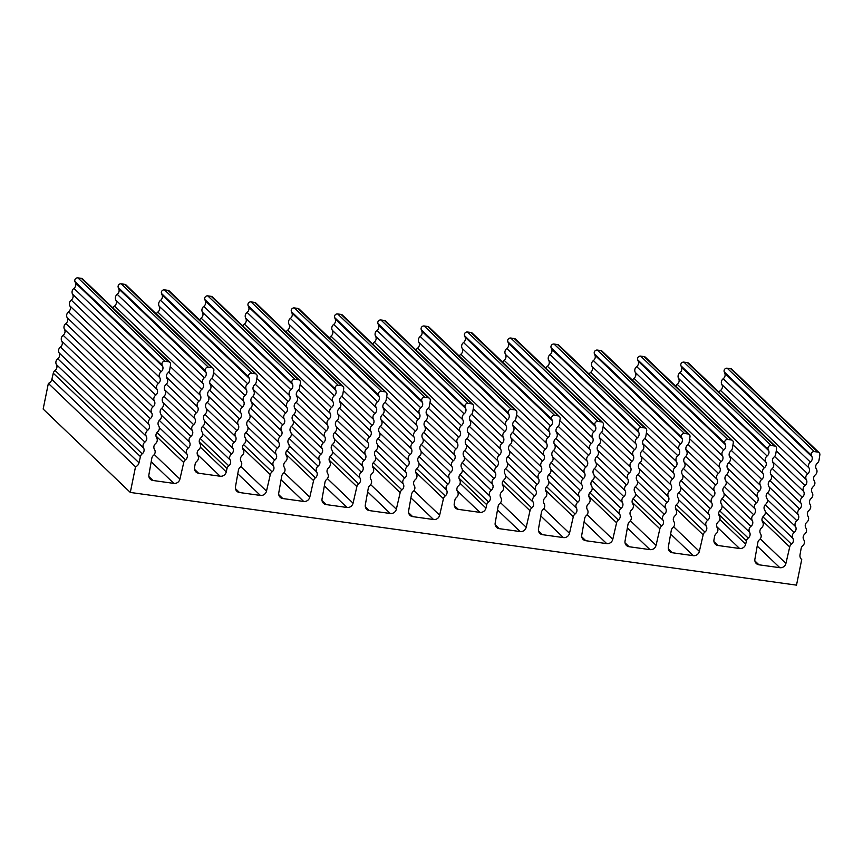 <?xml version="1.0" encoding="UTF-8"?>
<svg xmlns="http://www.w3.org/2000/svg" width="863" height="863" viewBox="0 0 863 863"><rect width="100%" height="100%" fill="white"/><g stroke="black" fill="none" stroke-linecap="round" stroke-linejoin="round"><path stroke-width="1.29" d="M213.15 368.328L125.998 284.952A2.686 2.513 133.7 0 0 124.671 284.315L121.198 283.83A2.686 2.513 133.7 0 0 118.253 287.508L118.835 288.986L205.987 372.363L205.405 370.885A2.686 2.513 -46.3 0 1 208.35 367.207L211.823 367.692A2.686 2.513 -46.3 0 1 213.862 370.507L213.021 375.815A4.563 4.272 -46.3 0 1 211.403 378.684A4.595 4.293 -46.3 0 0 210.356 384.596A4.595 4.293 -46.3 0 1 209.31 390.497A4.595 4.293 -46.3 0 0 208.263 396.408A4.595 4.293 -46.3 0 1 207.217 402.309A4.595 4.293 -46.3 0 0 206.171 408.221A4.595 4.293 -46.3 0 1 205.124 414.121A4.595 4.293 -46.3 0 0 204.078 420.022A4.595 4.293 -46.3 0 1 203.032 425.934A4.595 4.293 -46.3 0 0 201.996 431.834A4.595 4.293 -46.3 0 1 200.95 437.746A4.595 4.293 -46.3 0 0 199.903 443.647A4.595 4.293 -46.3 0 1 198.857 449.558A4.595 4.293 -46.3 0 0 197.81 455.459A4.595 4.293 -46.3 0 1 196.764 461.36A4.595 4.293 -46.3 0 0 195.124 464.197L194.542 467.519A5.351 5.005 -46.3 0 0 198.587 473.226L220.151 476.225L197.314 454.38M256.44 374.359L169.288 290.971A2.686 2.513 133.7 0 0 167.951 290.335L164.477 289.849A2.686 2.513 133.7 0 0 161.532 293.528L162.125 295.006L249.278 378.393L248.684 376.915A2.686 2.513 -46.3 0 1 251.629 373.237L255.114 373.722A2.686 2.513 -46.3 0 1 257.142 376.538L256.311 381.834A4.563 4.272 -46.3 0 1 254.682 384.715A4.595 4.293 -46.3 0 0 253.636 390.615A4.595 4.293 -46.3 0 1 252.589 396.527A4.595 4.293 -46.3 0 0 251.543 402.428A4.595 4.293 -46.3 0 1 250.507 408.328A4.595 4.293 -46.3 0 0 249.461 414.24A4.595 4.293 -46.3 0 1 248.415 420.141A4.595 4.293 -46.3 0 0 247.368 426.052A4.595 4.293 -46.3 0 1 246.322 431.953A4.595 4.293 -46.3 0 0 245.275 437.865A4.595 4.293 -46.3 0 1 244.229 443.765A4.595 4.293 -46.3 0 0 243.183 449.666A4.595 4.293 -46.3 0 1 242.136 455.578A4.595 4.293 -46.3 0 0 241.101 461.478A4.595 4.293 -46.3 0 1 240.054 467.39A4.595 4.293 -46.3 0 0 238.415 470.216L235.47 486.808A5.351 5.005 -46.3 0 0 239.526 492.525L260.41 495.427L237.778 473.776M472.87 404.467L385.718 321.09A2.686 2.513 133.7 0 0 384.38 320.453L380.907 319.968A2.686 2.513 133.7 0 0 377.962 323.647L378.555 325.124L465.707 408.501L465.114 407.023A2.686 2.513 -46.3 0 1 468.059 403.345L471.532 403.83A2.686 2.513 -46.3 0 1 473.571 406.646L472.741 411.953A4.563 4.272 -46.3 0 1 471.112 414.823A4.595 4.293 -46.3 0 0 470.065 420.734A4.595 4.293 -46.3 0 1 469.019 426.635A4.595 4.293 -46.3 0 0 467.973 432.546A4.595 4.293 -46.3 0 1 466.937 438.447A4.595 4.293 -46.3 0 0 465.891 444.359A4.595 4.293 -46.3 0 1 464.844 450.259A4.595 4.293 -46.3 0 0 463.798 456.16A4.595 4.293 -46.3 0 1 462.751 462.072A4.595 4.293 -46.3 0 0 461.705 467.973A4.595 4.293 -46.3 0 1 460.659 473.884A4.595 4.293 -46.3 0 0 459.612 479.785A4.595 4.293 -46.3 0 1 458.566 485.696A4.595 4.293 -46.3 0 0 457.519 491.597A4.595 4.293 -46.3 0 1 456.484 497.498A4.595 4.293 -46.3 0 0 454.844 500.335L454.251 503.658A5.351 5.005 -46.3 0 0 458.296 509.364L479.871 512.363L457.034 490.518M516.15 410.497L428.997 327.109A2.686 2.513 133.7 0 0 427.67 326.473L424.197 325.987A2.686 2.513 133.7 0 0 421.252 329.666L421.834 331.144L508.987 414.531L508.404 413.053A2.686 2.513 -46.3 0 1 511.349 409.375L514.823 409.86A2.686 2.513 -46.3 0 1 516.861 412.676L516.02 417.972A4.563 4.272 -46.3 0 1 514.402 420.853A4.595 4.293 -46.3 0 0 513.356 426.754A4.595 4.293 -46.3 0 1 512.309 432.665A4.595 4.293 -46.3 0 0 511.263 438.566A4.595 4.293 -46.3 0 1 510.216 444.477A4.595 4.293 -46.3 0 0 509.17 450.378A4.595 4.293 -46.3 0 1 508.124 456.279A4.595 4.293 -46.3 0 0 507.077 462.19A4.595 4.293 -46.3 0 1 506.042 468.091A4.595 4.293 -46.3 0 0 504.995 474.003A4.595 4.293 -46.3 0 1 503.949 479.904A4.595 4.293 -46.3 0 0 502.902 485.815A4.595 4.293 -46.3 0 1 501.856 491.716A4.595 4.293 -46.3 0 0 500.81 497.617A4.595 4.293 -46.3 0 1 499.763 503.528A4.595 4.293 -46.3 0 0 498.124 506.354L495.189 522.946A5.351 5.005 -46.3 0 0 499.235 528.663L520.13 531.565L497.498 509.914M732.579 440.615L645.427 357.228A2.686 2.513 133.7 0 0 644.1 356.592L640.626 356.106A2.686 2.513 133.7 0 0 637.681 359.785L638.264 361.263L725.416 444.639L724.834 443.172A2.686 2.513 -46.3 0 1 727.779 439.483L731.252 439.968A2.686 2.513 -46.3 0 1 733.291 442.784L732.45 448.091A4.563 4.272 -46.3 0 1 730.832 450.971A4.595 4.293 -46.3 0 0 729.785 456.872A4.595 4.293 -46.3 0 1 728.739 462.773A4.595 4.293 -46.3 0 0 727.692 468.685A4.595 4.293 -46.3 0 1 726.646 474.585A4.595 4.293 -46.3 0 0 725.6 480.497A4.595 4.293 -46.3 0 1 724.553 486.398A4.595 4.293 -46.3 0 0 723.507 492.298A4.595 4.293 -46.3 0 1 722.471 498.21A4.595 4.293 -46.3 0 0 721.425 504.111A4.595 4.293 -46.3 0 1 720.378 510.022A4.595 4.293 -46.3 0 0 719.332 515.923A4.595 4.293 -46.3 0 1 718.286 521.835A4.595 4.293 -46.3 0 0 717.239 527.735A4.595 4.293 -46.3 0 1 716.193 533.636A4.595 4.293 -46.3 0 0 714.553 536.473L713.971 539.796A5.351 5.005 -46.3 0 0 718.016 545.502L739.591 548.501L716.743 526.657M775.869 446.635L688.717 363.247A2.686 2.513 133.7 0 0 687.38 362.611L683.906 362.126A2.686 2.513 133.7 0 0 680.961 365.804L681.554 367.282L768.706 450.669L768.124 449.192A2.686 2.513 -46.3 0 1 771.058 445.513L774.543 445.998A2.686 2.513 -46.3 0 1 776.581 448.814L775.74 454.111A4.563 4.272 -46.3 0 1 774.111 456.991A4.595 4.293 -46.3 0 0 773.065 462.892A4.595 4.293 -46.3 0 1 772.029 468.803A4.595 4.293 -46.3 0 0 770.983 474.704A4.595 4.293 -46.3 0 1 769.936 480.615A4.595 4.293 -46.3 0 0 768.89 486.516A4.595 4.293 -46.3 0 1 767.843 492.417A4.595 4.293 -46.3 0 0 766.797 498.329A4.595 4.293 -46.3 0 1 765.751 504.229A4.595 4.293 -46.3 0 0 764.704 510.141A4.595 4.293 -46.3 0 1 763.658 516.042A4.595 4.293 -46.3 0 0 762.612 521.953A4.595 4.293 -46.3 0 1 761.576 527.854A4.595 4.293 -46.3 0 0 760.53 533.755A4.595 4.293 -46.3 0 1 759.483 539.666A4.595 4.293 -46.3 0 0 757.843 542.493L754.909 559.084A5.351 5.005 -46.3 0 0 758.955 564.801L779.839 567.703L757.207 546.052M819.149 452.719L731.986 369.332A2.686 2.513 133.7 0 0 730.659 368.695L727.185 368.21A2.686 2.513 133.7 0 0 724.24 371.888L724.823 373.366L811.975 456.743L811.393 455.276A2.686 2.513 -46.3 0 1 814.338 451.597L817.811 452.072A2.686 2.513 -46.3 0 1 819.85 454.898L819.009 460.195A4.563 4.272 -46.3 0 1 817.39 463.075A4.595 4.293 -46.3 0 0 816.344 468.976A4.595 4.293 -46.3 0 1 815.298 474.887A4.595 4.293 -46.3 0 0 814.251 480.788A4.595 4.293 -46.3 0 1 813.205 486.689A4.595 4.293 -46.3 0 0 812.159 492.6A4.595 4.293 -46.3 0 1 811.112 498.501A4.595 4.293 -46.3 0 0 810.077 504.413A4.595 4.293 -46.3 0 1 809.03 510.313A4.595 4.293 -46.3 0 0 807.984 516.214A4.595 4.293 -46.3 0 1 806.937 522.126A4.595 4.293 -46.3 0 0 805.891 528.027A4.595 4.293 -46.3 0 1 804.845 533.938A4.595 4.293 -46.3 0 0 803.798 539.839A4.595 4.293 -46.3 0 1 802.752 545.75A4.595 4.293 -46.3 0 0 801.112 548.577L800.012 554.79A5.351 5.005 133.7 0 0 801.727 559.504L796.506 585.136L130.302 492.439L135.523 466.797A5.351 5.005 133.7 0 0 138.997 462.805L140.432 456.581A4.595 4.293 -46.3 0 1 142.212 453.83L55.059 370.454A4.595 4.293 133.7 0 0 56.408 364.585L143.56 447.973A4.595 4.293 -46.3 0 1 144.908 442.104L57.756 358.728A4.595 4.293 133.7 0 0 59.105 352.859L146.257 436.247A4.595 4.293 -46.3 0 1 147.605 430.378L60.453 347.002A4.595 4.293 133.7 0 0 61.802 341.133L148.954 424.52A4.595 4.293 -46.3 0 1 150.302 418.652L63.15 335.276A4.595 4.293 133.7 0 0 64.498 329.407L151.651 412.794A4.595 4.293 -46.3 0 1 152.999 406.926L65.847 323.549A4.595 4.293 133.7 0 0 67.195 317.681L154.348 401.068A4.595 4.293 -46.3 0 1 155.696 395.2L68.544 311.823A4.595 4.293 133.7 0 0 69.892 305.955L157.044 389.342A4.595 4.293 -46.3 0 1 158.393 383.474L71.241 300.097A4.595 4.293 133.7 0 0 72.589 294.229L159.752 377.616A4.595 4.293 -46.3 0 1 161.101 371.748L73.938 288.371A4.595 4.293 133.7 0 0 75.534 283.021L162.686 366.397L162.104 364.93A2.686 2.513 -46.3 0 1 165.049 361.252L168.522 361.726A2.686 2.513 -46.3 0 1 170.561 364.542L169.72 369.849A4.563 4.272 -46.3 0 1 168.102 372.73A4.595 4.293 -46.3 0 0 167.055 378.63A4.595 4.293 -46.3 0 1 166.009 384.531A4.595 4.293 -46.3 0 0 164.962 390.443A4.595 4.293 -46.3 0 1 163.916 396.344A4.595 4.293 -46.3 0 0 162.87 402.255A4.595 4.293 -46.3 0 1 161.834 408.156A4.595 4.293 -46.3 0 0 160.788 414.067A4.595 4.293 -46.3 0 1 159.741 419.968A4.595 4.293 -46.3 0 0 158.695 425.869A4.595 4.293 -46.3 0 1 157.649 431.78A4.595 4.293 -46.3 0 0 156.602 437.681A4.595 4.293 -46.3 0 1 155.556 443.593A4.595 4.293 -46.3 0 0 154.509 449.494A4.595 4.293 -46.3 0 1 153.463 455.405A4.595 4.293 -46.3 0 0 151.834 458.167L148.9 474.769A5.351 5.005 -46.3 0 0 152.945 480.475L173.841 483.388L151.208 461.737M299.731 380.378L212.568 296.991A2.686 2.513 133.7 0 0 211.241 296.354L207.767 295.869A2.686 2.513 133.7 0 0 204.822 299.547L205.405 301.025L292.557 384.413L291.974 382.935A2.686 2.513 -46.3 0 1 294.919 379.256L298.393 379.742A2.686 2.513 -46.3 0 1 300.432 382.557L299.59 387.854A4.563 4.272 -46.3 0 1 297.972 390.734A4.595 4.293 -46.3 0 0 296.926 396.646A4.595 4.293 -46.3 0 1 295.88 402.546A4.595 4.293 -46.3 0 0 294.833 408.447A4.595 4.293 -46.3 0 1 293.787 414.359A4.595 4.293 -46.3 0 0 292.74 420.259A4.595 4.293 -46.3 0 1 291.694 426.171A4.595 4.293 -46.3 0 0 290.648 432.072A4.595 4.293 -46.3 0 1 289.612 437.983A4.595 4.293 -46.3 0 0 288.566 443.884A4.595 4.293 -46.3 0 1 287.519 449.785A4.595 4.293 -46.3 0 0 286.473 455.696A4.595 4.293 -46.3 0 1 285.426 461.597A4.595 4.293 -46.3 0 0 284.38 467.509A4.595 4.293 -46.3 0 1 283.334 473.409A4.595 4.293 -46.3 0 0 281.694 476.236L278.76 492.838A5.351 5.005 -46.3 0 0 282.805 498.544L303.7 501.457L281.068 479.806M343.01 386.397L255.858 303.021A2.686 2.513 133.7 0 0 254.531 302.384L251.047 301.899A2.686 2.513 133.7 0 0 248.102 305.578L248.695 307.055L335.847 390.432L335.265 388.954A2.686 2.513 -46.3 0 1 338.199 385.276L341.683 385.761A2.686 2.513 -46.3 0 1 343.722 388.577L342.881 393.884A4.563 4.272 -46.3 0 1 341.252 396.753A4.595 4.293 -46.3 0 0 340.205 402.665A4.595 4.293 -46.3 0 1 339.17 408.566A4.595 4.293 -46.3 0 0 338.123 414.477A4.595 4.293 -46.3 0 1 337.077 420.378A4.595 4.293 -46.3 0 0 336.031 426.29A4.595 4.293 -46.3 0 1 334.984 432.19A4.595 4.293 -46.3 0 0 333.938 438.091A4.595 4.293 -46.3 0 1 332.891 444.003A4.595 4.293 -46.3 0 0 331.845 449.903A4.595 4.293 -46.3 0 1 330.799 455.815A4.595 4.293 -46.3 0 0 329.752 461.716A4.595 4.293 -46.3 0 1 328.717 467.627A4.595 4.293 -46.3 0 0 327.67 473.528A4.595 4.293 -46.3 0 1 326.624 479.429A4.595 4.293 -46.3 0 0 324.984 482.266L322.05 498.857A5.351 5.005 -46.3 0 0 326.095 504.575L346.98 507.476L324.348 485.826M386.3 392.428L299.148 309.04A2.686 2.513 133.7 0 0 297.811 308.404L294.337 307.918A2.686 2.513 133.7 0 0 291.392 311.597L291.974 313.075L379.137 396.462L378.544 394.984A2.686 2.513 -46.3 0 1 381.489 391.306L384.963 391.791A2.686 2.513 -46.3 0 1 387.002 394.607L386.16 399.903A4.563 4.272 -46.3 0 1 384.542 402.784A4.595 4.293 -46.3 0 0 383.496 408.684A4.595 4.293 -46.3 0 1 382.449 414.596A4.595 4.293 -46.3 0 0 381.403 420.497A4.595 4.293 -46.3 0 1 380.356 426.398A4.595 4.293 -46.3 0 0 379.31 432.309A4.595 4.293 -46.3 0 1 378.274 438.21A4.595 4.293 -46.3 0 0 377.228 444.121A4.595 4.293 -46.3 0 1 376.182 450.022A4.595 4.293 -46.3 0 0 375.135 455.934A4.595 4.293 -46.3 0 1 374.089 461.834A4.595 4.293 -46.3 0 0 373.043 467.735A4.595 4.293 -46.3 0 1 371.996 473.647A4.595 4.293 -46.3 0 0 370.95 479.548A4.595 4.293 -46.3 0 1 369.903 485.459A4.595 4.293 -46.3 0 0 368.274 488.285L365.329 504.877A5.351 5.005 -46.3 0 0 369.375 510.594L390.27 513.496L367.638 491.845M429.58 398.447L342.428 315.06A2.686 2.513 133.7 0 0 341.101 314.423L337.627 313.938A2.686 2.513 133.7 0 0 334.682 317.616L335.265 319.094L422.417 402.482L421.834 401.004A2.686 2.513 -46.3 0 1 424.779 397.325L428.253 397.811A2.686 2.513 -46.3 0 1 430.292 400.626L429.45 405.923A4.563 4.272 -46.3 0 1 427.832 408.803A4.595 4.293 -46.3 0 0 426.786 414.715A4.595 4.293 -46.3 0 1 425.739 420.615A4.595 4.293 -46.3 0 0 424.693 426.516A4.595 4.293 -46.3 0 1 423.647 432.428A4.595 4.293 -46.3 0 0 422.6 438.328A4.595 4.293 -46.3 0 1 421.554 444.24A4.595 4.293 -46.3 0 0 420.508 450.141A4.595 4.293 -46.3 0 1 419.461 456.052A4.595 4.293 -46.3 0 0 418.415 461.953A4.595 4.293 -46.3 0 1 417.379 467.854A4.595 4.293 -46.3 0 0 416.333 473.765A4.595 4.293 -46.3 0 1 415.286 479.666A4.595 4.293 -46.3 0 0 414.24 485.578A4.595 4.293 -46.3 0 1 413.194 491.479A4.595 4.293 -46.3 0 0 411.554 494.305L408.62 510.907A5.351 5.005 -46.3 0 0 412.665 516.613L433.55 519.526L410.928 497.875M559.44 416.516L472.288 333.129A2.686 2.513 133.7 0 0 470.95 332.492L467.476 332.007A2.686 2.513 133.7 0 0 464.531 335.696L465.125 337.163L552.277 420.551L551.694 419.073A2.686 2.513 -46.3 0 1 554.629 415.394L558.113 415.88A2.686 2.513 -46.3 0 1 560.152 418.695L559.31 424.003A4.563 4.272 -46.3 0 1 557.681 426.872A4.595 4.293 -46.3 0 0 556.635 432.784A4.595 4.293 -46.3 0 1 555.599 438.684A4.595 4.293 -46.3 0 0 554.553 444.585A4.595 4.293 -46.3 0 1 553.507 450.497A4.595 4.293 -46.3 0 0 552.46 456.398A4.595 4.293 -46.3 0 1 551.414 462.309A4.595 4.293 -46.3 0 0 550.367 468.21A4.595 4.293 -46.3 0 1 549.321 474.121A4.595 4.293 -46.3 0 0 548.275 480.022A4.595 4.293 -46.3 0 1 547.228 485.923A4.595 4.293 -46.3 0 0 546.182 491.834A4.595 4.293 -46.3 0 1 545.146 497.735A4.595 4.293 -46.3 0 0 544.1 503.647A4.595 4.293 -46.3 0 1 543.054 509.548A4.595 4.293 -46.3 0 0 541.414 512.374L538.48 528.976A5.351 5.005 -46.3 0 0 542.525 534.682L563.41 537.595L540.777 515.945M602.73 422.536L515.567 339.159A2.686 2.513 133.7 0 0 514.24 338.523L510.767 338.037A2.686 2.513 133.7 0 0 507.822 341.716L508.404 343.194L595.556 426.57L594.974 425.092A2.686 2.513 -46.3 0 1 597.919 421.414L601.392 421.899A2.686 2.513 -46.3 0 1 603.431 424.715L602.59 430.022A4.563 4.272 -46.3 0 1 600.972 432.892A4.595 4.293 -46.3 0 0 599.925 438.803A4.595 4.293 -46.3 0 1 598.879 444.704A4.595 4.293 -46.3 0 0 597.832 450.615A4.595 4.293 -46.3 0 1 596.786 456.516A4.595 4.293 -46.3 0 0 595.74 462.428A4.595 4.293 -46.3 0 1 594.704 468.329A4.595 4.293 -46.3 0 0 593.658 474.229A4.595 4.293 -46.3 0 1 592.611 480.141A4.595 4.293 -46.3 0 0 591.565 486.042A4.595 4.293 -46.3 0 1 590.519 491.953A4.595 4.293 -46.3 0 0 589.472 497.854A4.595 4.293 -46.3 0 1 588.426 503.765A4.595 4.293 -46.3 0 0 587.379 509.666A4.595 4.293 -46.3 0 1 586.333 515.567A4.595 4.293 -46.3 0 0 584.693 518.404L581.759 534.995A5.351 5.005 -46.3 0 0 585.804 540.713L606.7 543.614L584.068 521.964M646.009 428.566L558.857 345.178A2.686 2.513 133.7 0 0 557.53 344.542L554.046 344.057A2.686 2.513 133.7 0 0 551.112 347.735L551.694 349.213L638.847 432.6L638.264 431.122A2.686 2.513 -46.3 0 1 641.209 427.444L644.683 427.929A2.686 2.513 -46.3 0 1 646.721 430.745L645.88 436.042A4.563 4.272 -46.3 0 1 644.262 438.922A4.595 4.293 -46.3 0 0 643.215 444.823A4.595 4.293 -46.3 0 1 642.169 450.734A4.595 4.293 -46.3 0 0 641.123 456.635A4.595 4.293 -46.3 0 1 640.076 462.546A4.595 4.293 -46.3 0 0 639.03 468.447A4.595 4.293 -46.3 0 1 637.984 474.348A4.595 4.293 -46.3 0 0 636.937 480.26A4.595 4.293 -46.3 0 1 635.891 486.16A4.595 4.293 -46.3 0 0 634.844 492.072A4.595 4.293 -46.3 0 1 633.809 497.973A4.595 4.293 -46.3 0 0 632.762 503.884A4.595 4.293 -46.3 0 1 631.716 509.785A4.595 4.293 -46.3 0 0 630.67 515.686A4.595 4.293 -46.3 0 1 629.623 521.597A4.595 4.293 -46.3 0 0 627.984 524.424L625.049 541.015A5.351 5.005 -46.3 0 0 629.095 546.732L649.979 549.634L627.358 527.983M689.3 434.585L602.147 351.209A2.686 2.513 133.7 0 0 600.81 350.561L597.336 350.076A2.686 2.513 133.7 0 0 594.391 353.765L594.974 355.232L682.137 438.62L681.543 437.142A2.686 2.513 -46.3 0 1 684.488 433.463L687.962 433.949A2.686 2.513 -46.3 0 1 690.001 436.764L689.17 442.072A4.563 4.272 -46.3 0 1 687.541 444.941A4.595 4.293 -46.3 0 0 686.495 450.853A4.595 4.293 -46.3 0 1 685.449 456.754A4.595 4.293 -46.3 0 0 684.402 462.654A4.595 4.293 -46.3 0 1 683.367 468.566A4.595 4.293 -46.3 0 0 682.32 474.467A4.595 4.293 -46.3 0 1 681.274 480.378A4.595 4.293 -46.3 0 0 680.227 486.279A4.595 4.293 -46.3 0 1 679.181 492.19A4.595 4.293 -46.3 0 0 678.135 498.091A4.595 4.293 -46.3 0 1 677.088 503.992A4.595 4.293 -46.3 0 0 676.042 509.904A4.595 4.293 -46.3 0 1 674.995 515.804A4.595 4.293 -46.3 0 0 673.949 521.716A4.595 4.293 -46.3 0 1 672.913 527.617A4.595 4.293 -46.3 0 0 671.274 530.443L668.329 547.045A5.351 5.005 -46.3 0 0 672.385 552.752L693.269 555.664L670.637 534.014M169.86 362.374L82.697 278.986A2.686 2.513 133.7 0 0 81.37 278.35L77.897 277.864A2.686 2.513 133.7 0 0 74.952 281.543L75.534 283.021M249.278 378.393A4.595 4.293 -46.3 0 1 247.681 383.733L160.529 300.356A4.595 4.293 133.7 0 0 162.125 295.006M508.987 414.531A4.595 4.293 -46.3 0 1 507.39 419.871L420.238 336.494A4.595 4.293 133.7 0 0 421.834 331.144M768.706 450.669A4.595 4.293 -46.3 0 1 767.11 456.009L679.958 372.633A4.595 4.293 133.7 0 0 681.554 367.282M160.529 300.356A4.595 4.293 133.7 0 0 159.18 306.214L246.333 389.601A4.595 4.293 -46.3 0 1 247.681 383.733M420.238 336.494A4.595 4.293 133.7 0 0 418.889 342.352L506.042 425.739A4.595 4.293 -46.3 0 1 507.39 419.871M679.958 372.633A4.595 4.293 133.7 0 0 678.609 378.49L765.761 461.878A4.595 4.293 -46.3 0 1 767.11 456.009M162.686 366.397A4.595 4.293 -46.3 0 1 161.101 371.748M205.987 372.363A4.595 4.293 -46.3 0 1 204.391 377.714L117.239 294.326A4.595 4.293 133.7 0 0 118.835 288.986M246.333 389.601A4.595 4.293 -46.3 0 1 244.984 395.459L157.832 312.082A4.595 4.293 133.7 0 0 159.18 306.214M292.557 384.413A4.595 4.293 -46.3 0 1 290.96 389.763L203.808 306.376A4.595 4.293 133.7 0 0 205.405 301.025M335.847 390.432A4.595 4.293 -46.3 0 1 334.251 395.783L247.098 312.395A4.595 4.293 133.7 0 0 248.695 307.055M379.137 396.462A4.595 4.293 -46.3 0 1 377.541 401.802L290.378 318.425A4.595 4.293 133.7 0 0 291.974 313.075M422.417 402.482A4.595 4.293 -46.3 0 1 420.82 407.832L333.668 324.445A4.595 4.293 133.7 0 0 335.265 319.094M465.707 408.501A4.595 4.293 -46.3 0 1 464.111 413.852L376.958 330.464A4.595 4.293 133.7 0 0 378.555 325.124M506.042 425.739A4.595 4.293 -46.3 0 1 504.693 431.597L417.541 348.221A4.595 4.293 133.7 0 0 418.889 342.352M552.277 420.551A4.595 4.293 -46.3 0 1 550.68 425.901L463.528 342.514A4.595 4.293 133.7 0 0 465.125 337.163M595.556 426.57A4.595 4.293 -46.3 0 1 593.971 431.921L506.808 348.533A4.595 4.293 133.7 0 0 508.404 343.194M638.847 432.6A4.595 4.293 -46.3 0 1 637.25 437.94L550.098 354.564A4.595 4.293 133.7 0 0 551.694 349.213M682.137 438.62A4.595 4.293 -46.3 0 1 680.54 443.97L593.388 360.583A4.595 4.293 133.7 0 0 594.974 355.232M725.416 444.639A4.595 4.293 -46.3 0 1 723.82 449.99L636.667 366.613A4.595 4.293 133.7 0 0 638.264 361.263M765.761 461.878A4.595 4.293 -46.3 0 1 764.413 467.746L677.261 384.359A4.595 4.293 133.7 0 0 678.609 378.49M811.975 456.743A4.595 4.293 -46.3 0 1 810.379 462.093L723.226 378.717A4.595 4.293 133.7 0 0 724.823 373.366M73.938 288.371A4.595 4.293 133.7 0 0 72.589 294.229M117.239 294.326A4.595 4.293 133.7 0 0 115.89 300.195L203.042 383.582A4.595 4.293 -46.3 0 1 204.391 377.714M213.539 372.536L243.636 401.327A4.595 4.293 -46.3 0 1 244.984 395.459M157.832 312.082A4.595 4.293 133.7 0 0 156.332 313.97M203.808 306.376A4.595 4.293 133.7 0 0 202.46 312.244L289.612 395.621A4.595 4.293 -46.3 0 1 290.96 389.763M247.098 312.395A4.595 4.293 133.7 0 0 245.75 318.264L332.902 401.651A4.595 4.293 -46.3 0 1 334.251 395.783M290.378 318.425A4.595 4.293 133.7 0 0 289.029 324.283L376.192 407.67A4.595 4.293 -46.3 0 1 377.541 401.802M333.668 324.445A4.595 4.293 133.7 0 0 332.32 330.313L419.472 413.69A4.595 4.293 -46.3 0 1 420.82 407.832M376.958 330.464A4.595 4.293 133.7 0 0 375.61 336.333L462.762 419.72A4.595 4.293 -46.3 0 1 464.111 413.852M473.258 408.674L503.345 437.465A4.595 4.293 -46.3 0 1 504.693 431.597M417.541 348.221A4.595 4.293 133.7 0 0 416.052 350.108M463.528 342.514A4.595 4.293 133.7 0 0 462.18 348.382L549.332 431.759A4.595 4.293 -46.3 0 1 550.68 425.901M506.808 348.533A4.595 4.293 133.7 0 0 505.459 354.402L592.622 437.789A4.595 4.293 -46.3 0 1 593.971 431.921M550.098 354.564A4.595 4.293 133.7 0 0 548.749 360.421L635.902 443.809A4.595 4.293 -46.3 0 1 637.25 437.94M593.388 360.583A4.595 4.293 133.7 0 0 592.04 366.451L679.192 449.828A4.595 4.293 -46.3 0 1 680.54 443.97M636.667 366.613A4.595 4.293 133.7 0 0 635.319 372.471L722.471 455.858A4.595 4.293 -46.3 0 1 723.82 449.99M732.967 444.812L763.065 473.604A4.595 4.293 -46.3 0 1 764.413 467.746M677.261 384.359A4.595 4.293 133.7 0 0 675.761 386.246M723.226 378.717A4.595 4.293 133.7 0 0 721.878 384.574L809.03 467.962A4.595 4.293 -46.3 0 1 810.379 462.093M159.752 377.616A4.595 4.293 -46.3 0 1 158.393 383.474M203.042 383.582A4.595 4.293 -46.3 0 1 201.694 389.44L114.542 306.052A4.595 4.293 133.7 0 0 115.89 300.195M243.636 401.327A4.595 4.293 -46.3 0 1 242.287 407.185L211.931 378.156M289.612 395.621A4.595 4.293 -46.3 0 1 288.264 401.489L201.111 318.102A4.595 4.293 133.7 0 0 202.46 312.244M332.902 401.651A4.595 4.293 -46.3 0 1 331.554 407.509L244.402 324.121A4.595 4.293 133.7 0 0 245.75 318.264M376.192 407.67A4.595 4.293 -46.3 0 1 374.833 413.528L287.681 330.151A4.595 4.293 133.7 0 0 289.029 324.283M419.472 413.69A4.595 4.293 -46.3 0 1 418.124 419.558L330.971 336.171A4.595 4.293 133.7 0 0 332.32 330.313M462.762 419.72A4.595 4.293 -46.3 0 1 461.414 425.578L374.262 342.19A4.595 4.293 133.7 0 0 375.61 336.333M503.345 437.465A4.595 4.293 -46.3 0 1 501.996 443.323L471.651 414.294M549.332 431.759A4.595 4.293 -46.3 0 1 547.983 437.627L460.831 354.24A4.595 4.293 133.7 0 0 462.18 348.382M592.622 437.789A4.595 4.293 -46.3 0 1 591.263 443.647L504.111 360.27A4.595 4.293 133.7 0 0 505.459 354.402M635.902 443.809A4.595 4.293 -46.3 0 1 634.553 449.666L547.401 366.29A4.595 4.293 133.7 0 0 548.749 360.421M679.192 449.828A4.595 4.293 -46.3 0 1 677.843 455.696L590.68 372.309A4.595 4.293 133.7 0 0 592.04 366.451M722.471 455.858A4.595 4.293 -46.3 0 1 721.123 461.716L633.971 378.339A4.595 4.293 133.7 0 0 635.319 372.471M763.065 473.604A4.595 4.293 -46.3 0 1 761.716 479.472L731.36 450.432M809.03 467.962A4.595 4.293 -46.3 0 1 807.682 473.819L720.529 390.443A4.595 4.293 133.7 0 0 721.878 384.574M71.241 300.097A4.595 4.293 133.7 0 0 69.892 305.955M170.248 366.516L200.345 395.308A4.595 4.293 -46.3 0 1 201.694 389.44M114.542 306.052A4.595 4.293 133.7 0 0 113.031 307.994M209.795 383.258L240.939 413.053A4.595 4.293 -46.3 0 1 242.287 407.185M256.829 378.555L286.915 407.347A4.595 4.293 -46.3 0 1 288.264 401.489M201.111 318.102A4.595 4.293 133.7 0 0 199.623 320M300.108 384.585L330.205 413.377A4.595 4.293 -46.3 0 1 331.554 407.509M244.402 324.121A4.595 4.293 133.7 0 0 242.902 326.02M343.398 390.605L373.485 419.396A4.595 4.293 -46.3 0 1 374.833 413.528M287.681 330.151A4.595 4.293 133.7 0 0 286.192 332.039M386.678 396.624L416.775 425.416A4.595 4.293 -46.3 0 1 418.124 419.558M330.971 336.171A4.595 4.293 133.7 0 0 329.483 338.069M429.968 402.654L460.065 431.446A4.595 4.293 -46.3 0 1 461.414 425.578M374.262 342.19A4.595 4.293 133.7 0 0 372.762 344.089M469.515 419.396L500.648 449.192A4.595 4.293 -46.3 0 1 501.996 443.323M516.538 414.693L546.635 443.485A4.595 4.293 -46.3 0 1 547.983 437.627M460.831 354.24A4.595 4.293 133.7 0 0 459.332 356.139M559.828 420.723L589.914 449.515A4.595 4.293 -46.3 0 1 591.263 443.647M504.111 360.27A4.595 4.293 133.7 0 0 502.622 362.158M603.108 426.743L633.205 455.535A4.595 4.293 -46.3 0 1 634.553 449.666M547.401 366.29A4.595 4.293 133.7 0 0 545.912 368.177M646.398 432.762L676.495 461.554A4.595 4.293 -46.3 0 1 677.843 455.696M590.68 372.309A4.595 4.293 133.7 0 0 589.192 374.208M689.688 438.792L719.774 467.584A4.595 4.293 -46.3 0 1 721.123 461.716M633.971 378.339A4.595 4.293 133.7 0 0 632.482 380.227M729.224 455.535L760.368 485.33A4.595 4.293 -46.3 0 1 761.716 479.472M776.247 450.896L806.333 479.688A4.595 4.293 -46.3 0 1 807.682 473.819M720.529 390.443A4.595 4.293 133.7 0 0 719.062 392.277M157.044 389.342A4.595 4.293 -46.3 0 1 155.696 395.2M200.345 395.308A4.595 4.293 -46.3 0 1 198.997 401.166L168.673 372.147M240.939 413.053A4.595 4.293 -46.3 0 1 239.58 418.911L209.601 390.227M286.915 407.347A4.595 4.293 -46.3 0 1 285.567 413.215L255.221 384.175M330.205 413.377A4.595 4.293 -46.3 0 1 328.857 419.235L298.501 390.195M373.485 419.396A4.595 4.293 -46.3 0 1 372.136 425.254L341.791 396.225M416.775 425.416A4.595 4.293 -46.3 0 1 415.427 431.284L385.081 402.244M460.065 431.446A4.595 4.293 -46.3 0 1 458.717 437.304L428.361 408.264M500.648 449.192A4.595 4.293 -46.3 0 1 499.299 455.06L469.321 426.365M546.635 443.485A4.595 4.293 -46.3 0 1 545.287 449.353L514.931 420.313M589.914 449.515A4.595 4.293 -46.3 0 1 588.566 455.373L558.221 426.333M633.205 455.535A4.595 4.293 -46.3 0 1 631.856 461.403L601.511 432.363M676.495 461.554A4.595 4.293 -46.3 0 1 675.146 467.422L644.79 438.382M719.774 467.584A4.595 4.293 -46.3 0 1 718.426 473.442L688.081 444.402M760.368 485.33A4.595 4.293 -46.3 0 1 759.019 491.198L729.03 462.503M806.333 479.688A4.595 4.293 -46.3 0 1 804.985 485.545L774.618 456.495M68.544 311.823A4.595 4.293 133.7 0 0 67.195 317.681M166.483 377.207L197.649 407.034A4.595 4.293 -46.3 0 1 198.997 401.166M207.94 395.793L238.231 424.779A4.595 4.293 -46.3 0 1 239.58 418.911M253.086 389.289L284.218 419.073A4.595 4.293 -46.3 0 1 285.567 413.215M296.365 395.308L327.509 425.103A4.595 4.293 -46.3 0 1 328.857 419.235M339.655 401.327L370.788 431.122A4.595 4.293 -46.3 0 1 372.136 425.254M382.935 407.358L414.078 437.142A4.595 4.293 -46.3 0 1 415.427 431.284M426.225 413.377L457.368 443.172A4.595 4.293 -46.3 0 1 458.717 437.304M467.649 431.932L497.951 460.918A4.595 4.293 -46.3 0 1 499.299 455.06M512.795 425.427L543.938 455.211A4.595 4.293 -46.3 0 1 545.287 449.353M556.085 431.446L587.218 461.241A4.595 4.293 -46.3 0 1 588.566 455.373M599.364 437.465L630.508 467.261A4.595 4.293 -46.3 0 1 631.856 461.403M642.655 443.496L673.787 473.28A4.595 4.293 -46.3 0 1 675.146 467.422M685.945 449.515L717.077 479.31A4.595 4.293 -46.3 0 1 718.426 473.442M727.369 468.07L757.671 497.056A4.595 4.293 -46.3 0 1 759.019 491.198M772.536 461.651L803.636 491.414A4.595 4.293 -46.3 0 1 804.985 485.545M154.348 401.068A4.595 4.293 -46.3 0 1 152.999 406.926M197.649 407.034A4.595 4.293 -46.3 0 1 196.3 412.892L166.343 384.229M238.231 424.779A4.595 4.293 -46.3 0 1 236.883 430.637L207.249 402.287M284.218 419.073A4.595 4.293 -46.3 0 1 282.87 424.941L252.891 396.257M327.509 425.103A4.595 4.293 -46.3 0 1 326.16 430.961L296.171 402.277M370.788 431.122A4.595 4.293 -46.3 0 1 369.44 436.98L339.461 408.296M414.078 437.142A4.595 4.293 -46.3 0 1 412.73 443.01L382.741 414.326M457.368 443.172A4.595 4.293 -46.3 0 1 456.009 449.03L426.031 420.346M497.951 460.918A4.595 4.293 -46.3 0 1 496.603 466.786L466.959 438.426M543.938 455.211A4.595 4.293 -46.3 0 1 542.59 461.079L512.6 432.395M587.218 461.241A4.595 4.293 -46.3 0 1 585.869 467.099L555.891 438.415M630.508 467.261A4.595 4.293 -46.3 0 1 629.159 473.129L599.17 444.434M673.787 473.28A4.595 4.293 -46.3 0 1 672.439 479.148L642.46 450.464M717.077 479.31A4.595 4.293 -46.3 0 1 715.729 485.168L685.751 456.484M757.671 497.056A4.595 4.293 -46.3 0 1 756.322 502.924L726.678 474.564M803.636 491.414A4.595 4.293 -46.3 0 1 802.288 497.271L772.277 468.566M65.847 323.549A4.595 4.293 133.7 0 0 64.498 329.407M164.596 389.709L194.952 418.76A4.595 4.293 -46.3 0 1 196.3 412.892M206.408 408.641L235.534 436.505A4.595 4.293 -46.3 0 1 236.883 430.637M251.219 401.813L281.521 430.799A4.595 4.293 -46.3 0 1 282.87 424.941M294.51 407.832L324.812 436.829A4.595 4.293 -46.3 0 1 326.16 430.961M337.8 413.862L368.091 442.848A4.595 4.293 -46.3 0 1 369.44 436.98M381.079 419.882L411.381 448.868A4.595 4.293 -46.3 0 1 412.73 443.01M424.369 425.901L454.661 454.898A4.595 4.293 -46.3 0 1 456.009 449.03M466.128 444.779L495.254 472.644A4.595 4.293 -46.3 0 1 496.603 466.786M510.939 437.951L541.241 466.937A4.595 4.293 -46.3 0 1 542.59 461.079M554.229 443.981L584.521 472.967A4.595 4.293 -46.3 0 1 585.869 467.099M597.509 450.001L627.811 478.987A4.595 4.293 -46.3 0 1 629.159 473.129M640.799 456.02L671.09 485.006A4.595 4.293 -46.3 0 1 672.439 479.148M684.079 462.05L714.381 491.036A4.595 4.293 -46.3 0 1 715.729 485.168M725.837 480.918L754.963 508.782A4.595 4.293 -46.3 0 1 756.322 502.924M770.713 474.219L800.94 503.14A4.595 4.293 -46.3 0 1 802.288 497.271M151.651 412.794A4.595 4.293 -46.3 0 1 150.302 418.652M194.952 418.76A4.595 4.293 -46.3 0 1 193.603 424.618L163.992 396.29M235.534 436.505A4.595 4.293 -46.3 0 1 234.186 442.374L204.887 414.337M281.521 430.799A4.595 4.293 -46.3 0 1 280.173 436.667L250.529 408.307M324.812 436.829A4.595 4.293 -46.3 0 1 323.463 442.687L293.819 414.326M368.091 442.848A4.595 4.293 -46.3 0 1 366.743 448.717L337.109 420.357M411.381 448.868A4.595 4.293 -46.3 0 1 410.033 454.736L380.389 426.376M454.661 454.898A4.595 4.293 -46.3 0 1 453.312 460.756L423.679 432.395M495.254 472.644A4.595 4.293 -46.3 0 1 493.906 478.512L464.607 450.475M541.241 466.937A4.595 4.293 -46.3 0 1 539.893 472.805L510.249 444.445M584.521 472.967A4.595 4.293 -46.3 0 1 583.172 478.825L553.539 450.464M627.811 478.987A4.595 4.293 -46.3 0 1 626.462 484.855L596.818 456.495M671.09 485.006A4.595 4.293 -46.3 0 1 669.742 490.874L640.109 462.514M714.381 491.036A4.595 4.293 -46.3 0 1 713.032 496.894L683.388 468.533M754.963 508.782A4.595 4.293 -46.3 0 1 753.615 514.65L724.316 486.613M800.94 503.14A4.595 4.293 -46.3 0 1 799.591 508.997L769.925 480.615M63.15 335.276A4.595 4.293 133.7 0 0 61.802 341.133M163.042 402.536L192.255 430.486A4.595 4.293 -46.3 0 1 193.603 424.618M204.607 421.22L232.837 448.231A4.595 4.293 -46.3 0 1 234.186 442.374M249.698 414.661L278.825 442.525A4.595 4.293 -46.3 0 1 280.173 436.667M292.978 420.68L322.115 448.555A4.595 4.293 -46.3 0 1 323.463 442.687M336.268 426.71L365.394 454.574A4.595 4.293 -46.3 0 1 366.743 448.717M379.547 432.73L408.684 460.594A4.595 4.293 -46.3 0 1 410.033 454.736M422.838 438.749L451.964 466.624A4.595 4.293 -46.3 0 1 453.312 460.756M464.316 457.358L492.557 484.37A4.595 4.293 -46.3 0 1 493.906 478.512M509.407 450.799L538.534 478.663A4.595 4.293 -46.3 0 1 539.893 472.805M552.698 456.818L581.824 484.693A4.595 4.293 -46.3 0 1 583.172 478.825M595.977 462.848L625.114 490.713A4.595 4.293 -46.3 0 1 626.462 484.855M639.267 468.868L668.394 496.732A4.595 4.293 -46.3 0 1 669.742 490.874M682.557 474.887L711.684 502.762A4.595 4.293 -46.3 0 1 713.032 496.894M724.035 493.496L752.266 520.508A4.595 4.293 -46.3 0 1 753.615 514.65M769.181 487.066L798.243 514.866A4.595 4.293 -46.3 0 1 799.591 508.997M148.954 424.52A4.595 4.293 -46.3 0 1 147.605 430.378M192.255 430.486A4.595 4.293 -46.3 0 1 190.906 436.344L161.629 408.339M232.837 448.231A4.595 4.293 -46.3 0 1 231.489 454.1L202.546 426.408M278.825 442.525A4.595 4.293 -46.3 0 1 277.476 448.393L248.177 420.357M322.115 448.555A4.595 4.293 -46.3 0 1 320.756 454.413L291.457 426.387M365.394 454.574A4.595 4.293 -46.3 0 1 364.046 460.443L334.747 432.406M408.684 460.594A4.595 4.293 -46.3 0 1 407.336 466.462L378.037 438.426M451.964 466.624A4.595 4.293 -46.3 0 1 450.615 472.482L421.317 444.456M492.557 484.37A4.595 4.293 -46.3 0 1 491.209 490.238L462.266 462.546M538.534 478.663A4.595 4.293 -46.3 0 1 537.185 484.531L507.886 456.495M581.824 484.693A4.595 4.293 -46.3 0 1 580.475 490.551L551.177 462.525M625.114 490.713A4.595 4.293 -46.3 0 1 623.766 496.581L594.467 468.544M668.394 496.732A4.595 4.293 -46.3 0 1 667.045 502.6L637.746 474.564M711.684 502.762A4.595 4.293 -46.3 0 1 710.335 508.62L681.036 480.594M752.266 520.508A4.595 4.293 -46.3 0 1 750.918 526.376L721.975 498.685M798.243 514.866A4.595 4.293 -46.3 0 1 796.894 520.723L767.574 492.676M60.453 347.002A4.595 4.293 133.7 0 0 59.105 352.859M161.284 415.157L189.558 442.212A4.595 4.293 -46.3 0 1 190.906 436.344M202.622 433.636L230.141 459.957A4.595 4.293 -46.3 0 1 231.489 454.1M247.886 427.239L276.128 454.251A4.595 4.293 -46.3 0 1 277.476 448.393M291.176 433.258L319.407 460.281A4.595 4.293 -46.3 0 1 320.756 454.413M334.456 439.289L362.697 466.3A4.595 4.293 -46.3 0 1 364.046 460.443M377.746 445.308L405.988 472.32A4.595 4.293 -46.3 0 1 407.336 466.462M421.036 451.327L449.267 478.35A4.595 4.293 -46.3 0 1 450.615 472.482M462.341 469.774L489.86 496.096A4.595 4.293 -46.3 0 1 491.209 490.238M507.606 463.377L535.837 490.389A4.595 4.293 -46.3 0 1 537.185 484.531M550.885 469.396L579.127 496.419A4.595 4.293 -46.3 0 1 580.475 490.551M594.176 475.427L622.417 502.439A4.595 4.293 -46.3 0 1 623.766 496.581M637.466 481.446L665.697 508.458A4.595 4.293 -46.3 0 1 667.045 502.6M680.745 487.466L708.987 514.488A4.595 4.293 -46.3 0 1 710.335 508.62M722.051 505.912L749.569 532.234A4.595 4.293 -46.3 0 1 750.918 526.376M767.347 499.612L795.546 526.592A4.595 4.293 -46.3 0 1 796.894 520.723M146.257 436.247A4.595 4.293 -46.3 0 1 144.908 442.104M189.558 442.212A4.595 4.293 -46.3 0 1 188.21 448.07L159.288 420.4M230.141 459.957A4.595 4.293 -46.3 0 1 228.792 465.826L200.227 438.49M276.128 454.251A4.595 4.293 -46.3 0 1 274.779 460.119L245.836 432.428M319.407 460.281A4.595 4.293 -46.3 0 1 318.059 466.139L289.127 438.447M362.697 466.3A4.595 4.293 -46.3 0 1 361.349 472.169L332.406 444.477M405.988 472.32A4.595 4.293 -46.3 0 1 404.639 478.188L375.696 450.497M449.267 478.35A4.595 4.293 -46.3 0 1 447.919 484.208L418.976 456.516M489.86 496.096A4.595 4.293 -46.3 0 1 488.512 501.964L459.947 474.628M535.837 490.389A4.595 4.293 -46.3 0 1 534.488 496.257L505.556 468.566M579.127 496.419A4.595 4.293 -46.3 0 1 577.779 502.277L548.836 474.585M622.417 502.439A4.595 4.293 -46.3 0 1 621.069 508.307L592.126 480.615M665.697 508.458A4.595 4.293 -46.3 0 1 664.348 514.326L635.405 486.635M708.987 514.488A4.595 4.293 -46.3 0 1 707.638 520.346L678.696 492.665M749.569 532.234A4.595 4.293 -46.3 0 1 748.221 538.102L719.656 510.767M795.546 526.592A4.595 4.293 -46.3 0 1 794.197 532.449L765.233 504.747M57.756 358.728A4.595 4.293 133.7 0 0 56.408 364.585M159.321 427.584L186.861 453.938A4.595 4.293 -46.3 0 1 188.21 448.07M200.389 447.185L226.246 471.921L227.012 468.566A4.595 4.293 -46.3 0 1 228.792 465.826M245.912 439.655L273.431 465.977A4.595 4.293 -46.3 0 1 274.779 460.119M289.202 445.675L316.71 472.007A4.595 4.293 -46.3 0 1 318.059 466.139M332.482 451.705L360 478.026A4.595 4.293 -46.3 0 1 361.349 472.169M375.772 457.724L403.28 484.046A4.595 4.293 -46.3 0 1 404.639 478.188M419.051 463.744L446.57 490.076A4.595 4.293 -46.3 0 1 447.919 484.208M460.098 483.323L485.955 508.07L486.732 504.704A4.595 4.293 -46.3 0 1 488.512 501.964M505.632 475.793L533.14 502.115A4.595 4.293 -46.3 0 1 534.488 496.257M548.911 481.813L576.43 508.145A4.595 4.293 -46.3 0 1 577.779 502.277M592.201 487.843L619.71 514.165A4.595 4.293 -46.3 0 1 621.069 508.307M635.481 493.863L663 520.184A4.595 4.293 -46.3 0 1 664.348 514.326M678.771 499.882L706.29 526.214A4.595 4.293 -46.3 0 1 707.638 520.346M719.818 519.461L745.675 544.208L746.441 540.842A4.595 4.293 -46.3 0 1 748.221 538.102M765.352 512.007L792.849 538.318A4.595 4.293 -46.3 0 1 794.197 532.449M143.56 447.973A4.595 4.293 -46.3 0 1 142.212 453.83M186.861 453.938A4.595 4.293 -46.3 0 1 185.502 459.796L156.958 432.492M273.431 465.977A4.595 4.293 -46.3 0 1 272.082 471.845L243.517 444.521M316.71 472.007A4.595 4.293 -46.3 0 1 315.362 477.865L286.796 450.54M360 478.026A4.595 4.293 -46.3 0 1 358.652 483.895L330.087 456.559M403.28 484.046A4.595 4.293 -46.3 0 1 401.931 489.914L373.377 462.59M446.57 490.076A4.595 4.293 -46.3 0 1 445.222 495.934L416.656 468.609M533.14 502.115A4.595 4.293 -46.3 0 1 531.791 507.983L503.226 480.659M576.43 508.145A4.595 4.293 -46.3 0 1 575.082 514.003L546.516 486.678M619.71 514.165A4.595 4.293 -46.3 0 1 618.361 520.033L589.807 492.697M663 520.184A4.595 4.293 -46.3 0 1 661.651 526.052L633.086 498.728M706.29 526.214A4.595 4.293 -46.3 0 1 704.942 532.072L676.376 504.747M792.849 538.318A4.595 4.293 -46.3 0 1 791.5 544.175L762.914 516.829M55.059 370.454A4.595 4.293 133.7 0 0 53.279 373.194L51.845 379.429L138.997 462.805M154.272 454.531L179.925 479.084A5.351 5.005 -46.3 0 1 173.841 483.388M179.925 479.084L183.733 462.546A4.595 4.293 -46.3 0 1 185.502 459.796M226.246 471.921A5.351 5.005 -46.3 0 1 220.151 476.225M240.82 466.559L266.494 491.123A5.351 5.005 -46.3 0 1 260.41 495.427M266.494 491.123L270.302 474.596A4.595 4.293 -46.3 0 1 272.082 471.845M284.11 472.59L309.785 497.153A5.351 5.005 -46.3 0 1 303.7 501.457M309.785 497.153L313.582 480.615A4.595 4.293 -46.3 0 1 315.362 477.865M327.39 478.609L353.064 503.172A5.351 5.005 -46.3 0 1 346.98 507.476M353.064 503.172L356.872 486.635A4.595 4.293 -46.3 0 1 358.652 483.895M370.68 484.628L396.354 509.192A5.351 5.005 -46.3 0 1 390.27 513.496M396.354 509.192L400.162 492.665A4.595 4.293 -46.3 0 1 401.931 489.914M413.96 490.659L439.645 515.222A5.351 5.005 -46.3 0 1 433.55 519.526M439.645 515.222L443.442 498.685A4.595 4.293 -46.3 0 1 445.222 495.934M485.955 508.07A5.351 5.005 -46.3 0 1 479.871 512.363M500.54 502.698L526.214 527.261A5.351 5.005 -46.3 0 1 520.13 531.565M526.214 527.261L530.011 510.734A4.595 4.293 -46.3 0 1 531.791 507.983M543.819 508.728L569.494 533.291A5.351 5.005 -46.3 0 1 563.41 537.595M569.494 533.291L573.302 516.754A4.595 4.293 -46.3 0 1 575.082 514.003M587.11 514.747L612.784 539.31A5.351 5.005 -46.3 0 1 606.7 543.614M612.784 539.31L616.592 522.773A4.595 4.293 -46.3 0 1 618.361 520.033M630.389 520.767L656.063 545.33A5.351 5.005 -46.3 0 1 649.979 549.634M656.063 545.33L659.871 528.803A4.595 4.293 -46.3 0 1 661.651 526.052M673.679 526.797L699.354 551.36A5.351 5.005 -46.3 0 1 693.269 555.664M699.354 551.36L703.162 534.823A4.595 4.293 -46.3 0 1 704.942 532.072M745.675 544.208A5.351 5.005 -46.3 0 1 739.591 548.501M760.249 538.836L785.923 563.399A5.351 5.005 -46.3 0 1 779.839 567.703M785.923 563.399L789.721 546.926A4.595 4.293 -46.3 0 1 791.5 544.175M801.123 558.922L801.727 559.504M135.523 466.797L48.36 383.42A5.351 5.005 133.7 0 0 51.845 379.429M48.36 383.42L43.15 409.051L130.302 492.439M211.823 367.692L124.671 284.315M164.477 289.849L251.629 373.237M248.684 376.915L161.532 293.528M471.532 403.83L384.38 320.453M424.197 325.987L511.349 409.375M508.404 413.053L421.252 329.666M731.252 439.968L644.1 356.592M683.906 362.126L771.058 445.513M768.124 449.192L680.961 365.804M817.811 452.072L730.659 368.695M208.35 367.207L121.198 283.83M167.951 290.335L255.114 373.722M211.241 296.354L298.393 379.742M294.919 379.256L207.767 295.869M254.531 302.384L341.683 385.761M338.199 385.276L251.047 301.899M297.811 308.404L384.963 391.791M381.489 391.306L294.337 307.918M341.101 314.423L428.253 397.811M424.779 397.325L337.627 313.938M468.059 403.345L380.907 319.968M427.67 326.473L514.823 409.86M470.95 332.492L558.113 415.88M554.629 415.394L467.476 332.007M514.24 338.523L601.392 421.899M597.919 421.414L510.767 338.037M557.53 344.542L644.683 427.929M641.209 427.444L554.046 344.057M600.81 350.561L687.962 433.949M684.488 433.463L597.336 350.076M727.779 439.483L640.626 356.106M687.38 362.611L774.543 445.998M814.338 451.597L727.185 368.21M81.37 278.35L168.522 361.726M165.049 361.252L77.897 277.864M162.104 364.93L74.952 281.543M205.405 370.885L118.253 287.508M291.974 382.935L204.822 299.547M335.265 388.954L248.102 305.578M378.544 394.984L291.392 311.597M421.834 401.004L334.682 317.616M465.114 407.023L377.962 323.647M551.694 419.073L464.531 335.696M594.974 425.092L507.822 341.716M638.264 431.122L551.112 347.735M681.543 437.142L594.391 353.765M724.834 443.172L637.681 359.785M811.393 455.276L724.24 371.888M227.012 468.566L199.288 442.039M486.732 504.704L459.008 478.188M746.441 540.842L718.717 514.326M140.432 456.581L53.279 373.194M183.733 462.546L155.976 435.998M194.542 469.353L198.587 473.226M235.48 488.652L239.526 492.525M270.302 474.596L242.579 448.07M278.76 494.672L282.805 498.544M313.582 480.615L285.858 454.089M322.05 500.702L326.095 504.575M356.872 486.635L329.148 460.108M365.329 506.721L369.375 510.594M400.162 492.665L372.438 466.139M408.62 512.741L412.665 516.613M443.442 498.685L415.718 472.158M454.251 505.491L458.296 509.364M495.189 524.79L499.235 528.663M530.011 510.734L502.288 484.208M538.48 530.81L542.525 534.682M573.302 516.754L545.578 490.227M581.759 536.84L585.804 540.713M616.592 522.773L588.868 496.257M625.049 542.859L629.095 546.732M659.871 528.803L632.148 502.277M668.34 548.879L672.385 552.752M703.162 534.823L675.438 508.296M713.971 541.63L718.016 545.502M754.909 560.928L758.955 564.801M789.721 546.926L762.018 520.432M148.9 476.603L152.945 480.475"/></g></svg>
